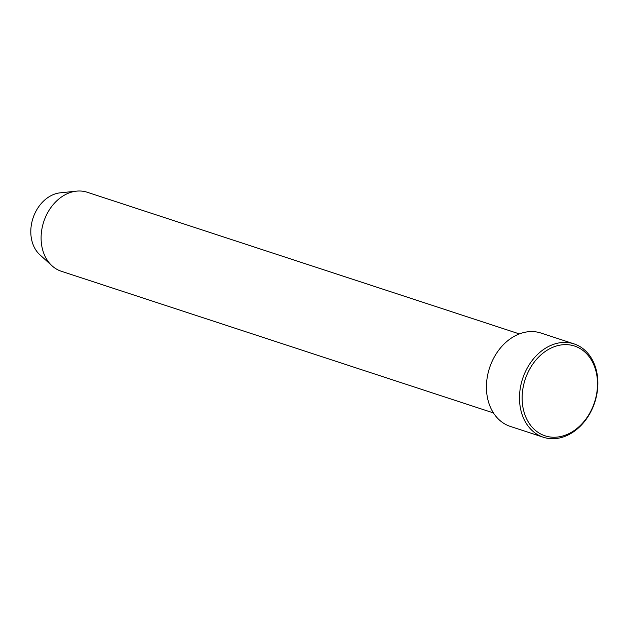 <?xml version="1.0" encoding="UTF-8"?>
<svg xmlns="http://www.w3.org/2000/svg" width="629" height="629" viewBox="0 0 629 629"><rect width="100%" height="100%" fill="white"/><g stroke="black" fill="none" stroke-linecap="round" stroke-linejoin="round"><path stroke-width="0.94" d="M596.614 393.935A47.246 36.506 108.2 0 0 567.971 344.723A47.246 36.506 108.2 0 0 523.029 387.936A47.246 36.506 108.2 0 0 551.672 437.147A47.246 36.506 108.2 0 0 596.614 393.935M520.419 387.44A49.133 37.968 -71.8 0 1 573.994 343.874A49.133 37.968 -71.8 0 1 596.945 393.683A49.133 37.968 -71.8 0 1 543.377 437.249A49.133 37.968 -71.8 0 1 520.419 387.44M519.35 333.913L87.211 192.246A41.577 32.126 108.2 0 0 76.549 191.145L60.203 192.836A34.485 26.646 108.2 0 0 31.45 224.333A34.485 26.646 108.2 0 0 39.894 254.792L52.065 265.839A41.577 32.126 108.2 0 0 61.312 271.264L493.451 412.931M76.549 191.145A41.577 32.126 108.2 0 0 41.884 229.113A41.577 32.126 108.2 0 0 52.065 265.839M573.994 343.874L540.932 333.032A49.133 37.968 108.2 0 0 487.365 376.606A49.133 37.968 108.2 0 0 510.323 426.415L543.377 437.249"/></g></svg>
